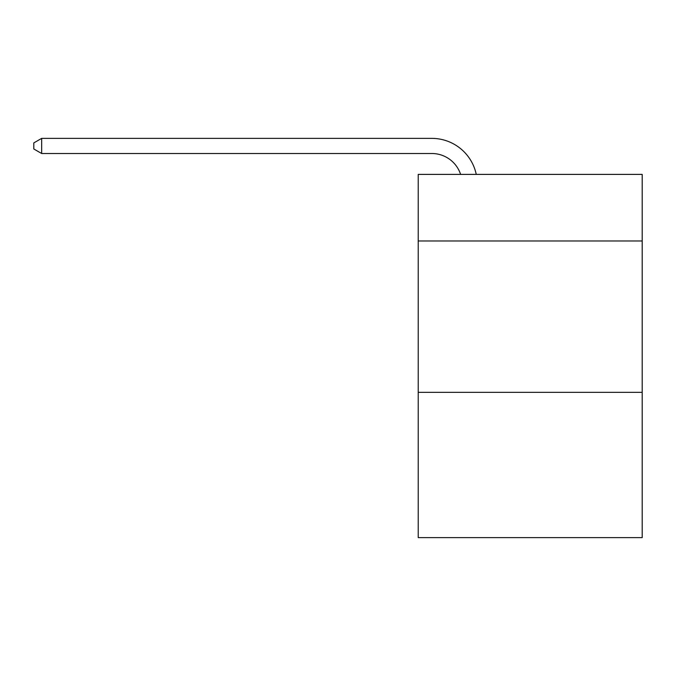 <?xml version="1.0" encoding="UTF-8"?>
<svg xmlns="http://www.w3.org/2000/svg" width="676" height="676" viewBox="0 0 676 676"><rect width="100%" height="100%" fill="white"/><g stroke="black" fill="none" stroke-linecap="round" stroke-linejoin="round"><path stroke-width="1.01" d="M642.2 240.986L642.2 174.4L418.216 174.4L418.216 240.986L642.2 240.986L642.2 537.623L418.216 537.623L418.216 240.986M642.2 392.334L418.216 392.334M460.61 174.4A30.268 30.268 -42.1 0 0 431.829 153.511L41.667 153.511L33.8 148.974L33.8 142.915L41.667 138.377L431.829 138.377A45.402 45.402 137.9 0 1 476.259 174.4M41.667 138.377L41.667 153.511"/></g></svg>
